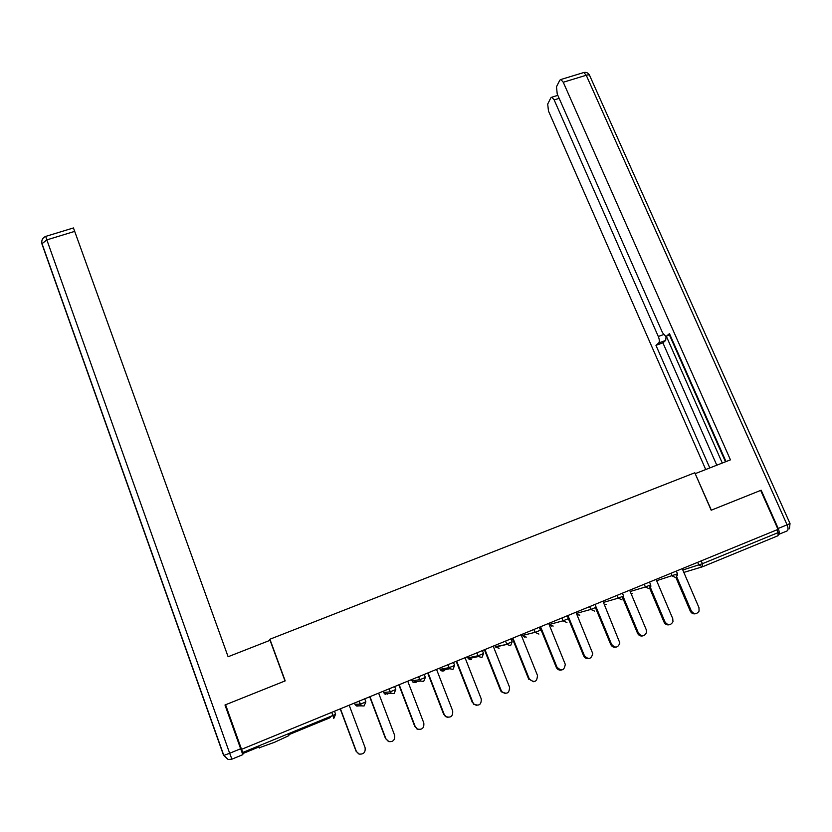 <?xml version="1.0" encoding="UTF-8"?>
<svg xmlns="http://www.w3.org/2000/svg" width="832" height="832" viewBox="0 0 832 832"><rect width="100%" height="100%" fill="white"/><g stroke="black" fill="none" stroke-linecap="round" stroke-linejoin="round"><path stroke-width="1.25" d="M288.902 735.613L274.591 742.258L259.303 747.76M269.901 639.236L694.803 472.774L711.173 510.224L760.666 490.402L778.024 529.381L241.54 749.33L225.586 704.756L285.199 680.878L269.901 639.236L269.329 640.588M701.21 560.872L702.426 563.701L778.086 532.636L776.859 529.859M778.086 532.636L778.076 535.704L702.634 566.727M243.391 752.211L243.724 753.21L259.002 746.938M334.485 711.225L335.598 714.23L333.788 718.432L332.894 715.458L242.715 752.492L241.582 749.32M695.646 613.704C693.285 614.266 691.486 613.392 690.248 611.073L691.257 610.854C693.961 614.484 696.561 614.578 699.067 611.125L698.963 607.63L682.23 568.651M691.257 610.854L676.187 575.63M690.248 611.073L675.979 577.689L672.266 575.983L671.091 573.217M669.354 624.738C667.004 625.258 665.215 624.374 664.009 622.066L664.966 621.878C667.909 625.654 670.571 625.612 672.974 621.743L672.745 618.623L656.074 579.374M664.966 621.878L649.532 585.426M664.009 622.066L649.501 587.808M642.782 635.898C640.432 636.366 638.674 635.461 637.499 633.183L638.394 633.017C641.628 636.958 644.353 636.74 646.578 632.362L646.256 629.72L629.647 590.21M638.394 633.017L623.012 596.305M637.499 633.183L622.19 596.658M615.909 647.171C613.579 647.587 611.842 646.672 610.698 644.415L611.541 644.28C615.139 648.378 617.916 647.951 619.861 642.99L602.94 601.162M611.541 644.28L596.19 607.277L590.824 609.43L589.659 606.611M610.698 644.415L595.442 607.63M588.734 658.57C586.425 658.923 584.719 657.987 583.617 655.772L584.397 655.658C588.442 659.911 591.24 659.225 592.769 653.63L575.942 612.227M584.397 655.658L567.923 615.514M583.617 655.772L568.402 618.696M561.257 670.082C558.969 670.374 557.305 669.427 556.234 667.243L556.962 667.16C561.538 671.528 564.304 670.571 565.271 664.31L548.662 623.418M556.962 667.16L540.561 626.735M556.234 667.243L539.906 627.006M778.575 534.373C779.48 533.281 779.355 531.305 778.201 528.466L761.166 490.204L711.339 510.162L695.198 473.678M695.365 473.595L730.444 459.846L563.254 82.254L560.882 79.508L559.832 80.184L556.483 86.767L557.222 93.974L662.532 332.738L665.766 336.367L670.01 334.88M726.014 461.583L669.448 333.611L666.557 336.128M559.166 98.374L554.154 99.913L551.845 97.188L550.867 97.812L547.706 104.042L548.454 110.978L705.723 469.529M666.099 336.357L665.683 340.434L658.705 342.971L655.959 345.353L709.8 467.938M658.705 342.971C659.641 341.734 659.506 339.57 658.299 336.482L663.562 334.589M554.154 99.913L658.299 336.482M666.338 336.274L722.29 463.039M669.49 335.067L725.494 461.791M665.683 340.434L662.896 342.836L716.789 465.192M662.896 342.836L655.959 345.353M270.067 640.297L228.114 656.739L74.693 231.379L46.842 239.886L229.663 753.262L240.646 748.758L224.983 704.995L285.002 680.95L270.067 640.297M242.798 752.461L242.84 754.666L231.91 759.158L229.663 753.262L223.631 755.518L41.891 243.828L46.842 239.886L45.708 236.402M231.91 759.158L228.186 759.522L223.829 755.498L41.86 243.194C41.423 239.98 42.692 237.713 45.666 236.413L73.445 227.947L74.693 231.379M225.69 705.026L224.983 704.995M240.646 748.758L242.84 754.666M533.447 681.73L529.443 679.234C534.498 683.103 537.17 681.803 537.441 675.345L521.082 634.722M529.235 678.787L512.897 638.082M528.57 678.85L512.304 638.321M505.315 693.493L501.238 691.714L500.594 690.57L501.197 690.539L501.842 691.683C506.948 694.668 509.506 693.129 509.496 687.055L493.21 646.152M501.197 690.539L484.931 649.542M500.594 690.57L484.401 649.761M476.83 705.39L473.45 704.132L472.857 702.416L473.99 704.122C479.055 706.337 481.468 704.6 481.239 698.901L465.026 657.706M472.857 702.416L456.664 661.138M472.316 702.426L456.196 661.326M447.97 717.402L445.349 716.539L444.194 714.428L445.838 716.57C450.778 718.13 453.055 716.238 452.681 710.871L436.54 669.386M444.194 714.428L428.085 672.849M443.716 714.407L427.679 673.015M418.704 729.518L416.915 728.967L415.22 726.575L417.331 729.019C422.126 730.07 424.278 728.062 423.8 722.977L407.742 681.19M415.22 726.575L399.183 684.694M414.814 726.523L398.85 684.84M388.981 741.718L385.934 738.858L388.45 741.52C393.099 742.165 395.148 740.064 394.597 735.218L378.622 693.129M385.934 738.858L369.97 696.675M385.59 738.774L369.699 696.79M358.758 753.927L356.034 751.161L359.195 754.094C363.709 754.416 365.674 752.242 365.071 747.594L349.18 705.203M356.304 751.275L340.434 708.791M356.034 751.161L340.226 708.874M702.094 566.904L683.842 572.406M682.812 570.014L702.426 563.701L702.562 566.758L698.838 565.074L697.663 562.328M288.59 734.781L329.732 717.87L331.479 716.04M335.598 714.23L332.894 715.458L331.739 712.348M329.254 716.955L329.732 717.87M656.635 580.694L677.518 573.841L676.322 571.074M630.188 591.49L645.414 587.007L644.238 584.23M603.45 602.399L618.27 598.156L617.094 595.358M576.43 613.402L590.824 609.43L594.641 611.146M549.484 624.374L549.026 623.262L549.515 624.416L563.077 620.818L561.922 617.978M522.122 634.296L522.579 635.461L535.038 632.341L533.874 629.481L535.038 632.351L538.439 631.051L540.457 630.115L539.292 627.255M511.004 638.851L512.158 641.732L510.058 642.71L506.698 643.978L505.523 641.098L506.886 644.405L495.373 646.62L494.905 645.455M482.394 650.582L483.548 653.484L481.343 654.493L478.005 655.751L476.861 652.85M467.407 656.729L467.875 657.904L478.005 655.751L478.452 656.531L468.291 658.653L467.865 657.873M453.471 662.438L454.615 665.361L452.317 666.411L449.02 667.659L447.876 664.737M439.618 668.127L440.076 669.302L449.02 667.659L449.717 668.741L440.752 670.342L440.076 669.302M424.226 674.43L425.36 677.373L422.968 678.465L419.702 679.702L418.558 676.759M411.528 679.64L411.986 680.826L419.702 679.702L420.67 681.034L412.911 682.105L411.975 680.805M394.649 686.556L395.782 689.52L394.046 693.649L391.279 693.399L388.918 688.906M383.136 691.278L383.594 692.484L390.125 691.86L391.279 693.399L384.769 693.94L383.594 692.484M364.738 698.828L365.862 701.802L363.262 702.988L360.069 704.184L358.946 701.199M354.432 703.05L354.89 704.257L360.069 704.184L361.546 705.858L356.294 705.858L354.89 704.257M649.178 588.713L645.414 587.007L650.686 584.854L649.511 582.067M632.237 593.58L631.145 593.778M622.055 599.872L618.27 598.156L623.574 595.993L622.398 593.185M606.164 604.302L604.25 604.334M579.81 615.129L576.898 614.557M566.925 622.544L563.077 620.818L568.464 618.613L567.299 615.774M553.186 626.059L549.494 624.416L551.886 626.246M538.897 634.067L535.038 632.351L522.569 635.419M526.282 637.114L522.59 635.471L524.919 637.302M499.096 648.284L495.57 647.026L506.886 644.405L510.567 645.726L512.169 641.774M498.982 648.274L495.362 646.589M476.892 652.839L478.452 656.531L481.926 657.509L483.558 653.515M471.619 659.578L468.291 658.653L470.111 659.745M442.26 671.154L440.752 670.342L443.851 670.987L445.37 669.521M447.918 664.716L449.717 668.741L452.951 669.417L454.626 665.392M414.107 682.666L412.911 682.105L415.782 682.521L417.03 681.533M418.621 676.728L420.67 681.034L423.665 681.46L425.37 677.404M385.632 694.314L384.769 693.94L388.253 693.649M388.991 688.875L390.125 691.86L395.782 689.52M356.845 706.077L358.956 705.858M359.018 701.168L361.546 705.858L364.083 705.973L365.872 701.823M778.201 528.466L787.082 524.826C788.382 528.122 788.362 530.171 787.02 530.972L778.575 534.435M583.076 72.748L583.825 72.519L586.238 75.244C588.567 74.599 589.753 74.797 589.784 75.826L789.994 523.484L787.082 524.826L586.238 75.244L563.254 82.254M223.735 755.238L228.186 759.522M331.313 716.113L329.69 717.829L288.569 734.718M258.981 746.876L243.714 753.147M677.591 575.744L677.529 573.882M650.832 586.477L650.707 584.896M623.761 597.272L623.584 596.034M604.271 604.375L604.968 604.479M596.346 608.14L596.18 607.287M594.994 604.417L596.17 607.246M576.95 614.671L579.675 615.118M443.758 670.966L445.234 669.542M415.698 682.49L416.874 681.554M387.338 694.138L388.086 693.659M258.648 745.95L259.397 748.02M560.882 79.508L583.825 72.519C586.362 72.02 588.255 72.894 589.524 75.15M789.443 528.778L790.015 523.546M551.845 97.188L557.825 95.347M528.778 679.297L529.443 679.234M501.238 691.714L501.842 691.683M473.45 704.132L473.99 704.122"/></g></svg>
